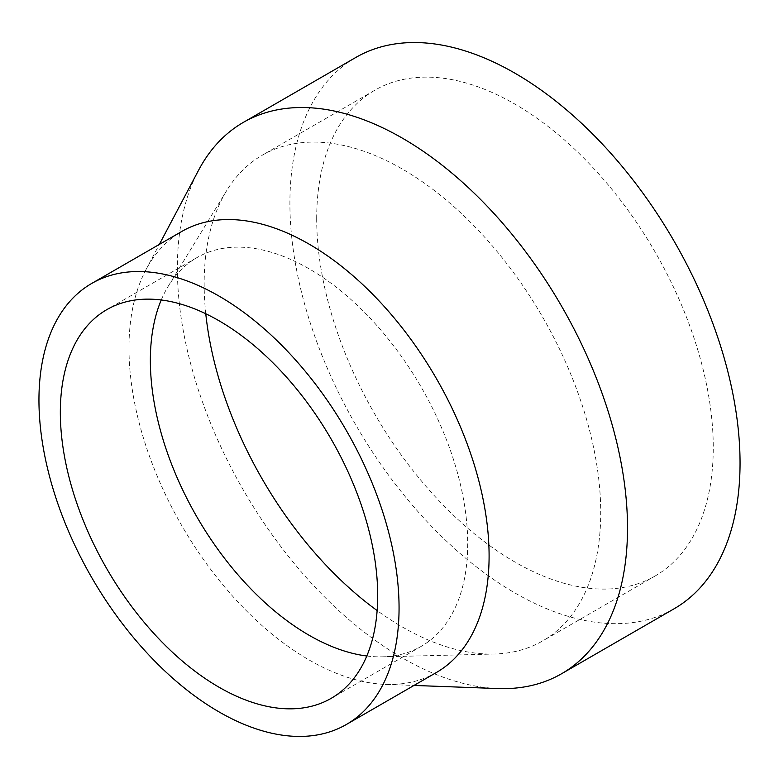 <?xml version="1.0" encoding="UTF-8"?>
<svg xmlns="http://www.w3.org/2000/svg" width="779" height="779" viewBox="0 0 779 779"><rect width="100%" height="100%" fill="white"/><g stroke="black" fill="none" stroke-linecap="round" stroke-linejoin="round"><path stroke-width="0.58" stroke-dasharray="3.9 2.92" d="M497.83 688.548A318.299 183.776 60 0 1 177.369 268.132A318.299 183.776 60 0 1 198.587 170.231M674.127 608.769A318.299 183.776 60 0 1 428.849 523.488A318.299 183.776 60 0 1 289.905 203.163A318.299 183.776 60 0 1 355.828 57.451M436.357 672.53A254.636 147.017 60 0 1 385.352 684.381A254.636 147.017 60 0 1 128.983 348.047A254.636 147.017 60 0 1 145.946 269.729A254.636 147.017 60 0 1 181.721 231.48M161.243 299.983A224.401 129.557 60 0 1 168.352 286.039A224.401 129.557 60 0 1 196.834 257.664A224.401 129.557 60 0 1 369.762 317.783A224.401 129.557 60 0 1 467.712 543.615A224.401 129.557 60 0 1 421.235 646.346A224.401 129.557 60 0 1 382.421 656.824A224.401 129.557 60 0 1 366.792 656.006M205.773 313.762A280.421 161.905 60 0 1 204.156 283.595A280.421 161.905 60 0 1 226.64 190.68A280.421 161.905 60 0 1 262.231 155.225A280.421 161.905 60 0 1 478.325 230.35A280.421 161.905 60 0 1 600.726 512.563A280.421 161.905 60 0 1 542.651 640.932A280.421 161.905 60 0 1 494.149 654.029A280.421 161.905 60 0 1 377.133 610.561M316.693 218.626A280.421 161.905 60 0 1 374.767 90.257A280.421 161.905 60 0 1 590.862 165.382A280.421 161.905 60 0 1 713.262 447.584A280.421 161.905 60 0 1 655.188 575.963A280.421 161.905 60 0 1 439.093 500.829A280.421 161.905 60 0 1 316.693 218.626M385.352 684.381L413.99 685.442M196.834 257.664L106.811 309.643M168.352 286.039L226.64 190.68M374.767 90.257L262.231 155.225M655.188 575.963L542.651 640.932M382.421 656.824L494.149 654.029M421.235 646.346L331.211 698.325M145.946 269.729L159.354 244.392"/><path stroke-width="1.17" d="M159.354 244.392L198.587 170.231A318.299 183.776 60 0 1 243.291 122.42A318.299 183.776 60 0 1 488.569 207.701A318.299 183.776 60 0 1 627.514 528.026A318.299 183.776 60 0 1 561.591 673.738A318.299 183.776 60 0 1 497.83 688.548L413.99 685.442M243.291 122.42L355.828 57.451A318.299 183.776 60 0 1 601.106 142.723A318.299 183.776 60 0 1 740.05 463.047A318.299 183.776 60 0 1 674.127 608.769L561.591 673.738M91.688 283.459L181.721 231.48A254.636 147.017 60 0 1 377.942 299.701A254.636 147.017 60 0 1 489.095 555.963A254.636 147.017 60 0 1 436.357 672.53L346.324 724.509A254.636 147.017 60 0 1 150.104 656.288A254.636 147.017 60 0 1 38.95 400.026A254.636 147.017 60 0 1 91.688 283.459A254.636 147.017 60 0 1 287.909 351.68A254.636 147.017 60 0 1 399.062 607.941A254.636 147.017 60 0 1 346.324 724.509M366.792 656.006A224.401 129.557 60 0 1 150.357 360.395A224.401 129.557 60 0 1 161.243 299.983M60.334 412.373A224.401 129.557 60 0 1 106.811 309.643A224.401 129.557 60 0 1 279.729 369.762A224.401 129.557 60 0 1 377.688 595.594A224.401 129.557 60 0 1 331.211 698.325A224.401 129.557 60 0 1 158.283 638.205A224.401 129.557 60 0 1 60.334 412.373M377.133 610.561A280.421 161.905 60 0 1 205.773 313.762"/></g></svg>
